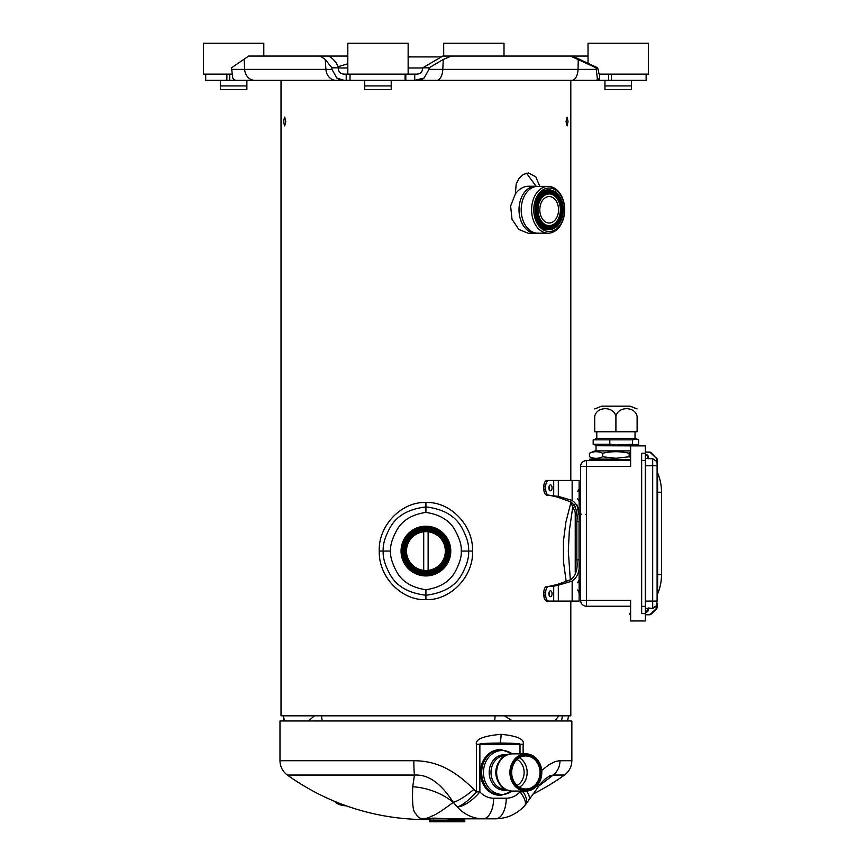 <?xml version="1.0" encoding="UTF-8"?>
<svg xmlns="http://www.w3.org/2000/svg" width="865" height="865" viewBox="0 0 865 865"><rect width="100%" height="100%" fill="white"/><g stroke="black" fill="none" stroke-linecap="round" stroke-linejoin="round"><path stroke-width="1.3" d="M425.915 574.922A23.852 23.852 0 0 0 449.768 551.07A23.852 23.852 0 0 0 425.915 527.218A23.852 23.852 0 0 0 402.063 550.973A23.852 23.852 0 0 0 425.915 574.922A23.852 23.852 0 0 0 449.768 551.07A23.852 23.852 0 0 0 425.915 527.218A23.852 23.852 0 0 0 402.063 550.973A23.852 23.852 0 0 0 425.915 574.922M425.775 529.867A21.203 21.203 0 0 1 444.307 561.634A21.203 21.203 0 0 1 407.599 561.753A21.203 21.203 0 0 1 425.775 529.867M425.915 572.273A21.203 21.203 0 0 0 447.118 551.07A21.203 21.203 0 0 0 425.915 529.867A21.203 21.203 0 0 1 447.118 551.07A21.203 21.203 0 0 1 425.915 572.273M425.915 531.651A19.419 19.419 0 0 0 406.496 551.005A19.419 19.419 0 0 0 425.915 570.489A19.419 19.419 0 0 0 445.334 551.07A19.419 19.419 0 0 0 425.915 531.651A19.419 19.419 0 0 1 445.334 551.07A19.419 19.419 0 0 1 425.915 570.489A19.419 19.419 0 0 0 445.334 551.07A19.419 19.419 0 0 0 425.915 531.651M425.915 575.712A24.642 24.642 0 0 1 401.274 551.07A24.642 24.642 0 0 1 425.915 526.428A24.642 24.642 0 0 1 450.557 551.07A24.642 24.642 0 0 1 425.915 575.712M449.822 551.07A23.906 23.906 0 0 1 425.915 574.976A23.906 23.906 0 0 1 402.009 551.07A23.906 23.906 0 0 1 425.915 527.163A23.906 23.906 0 0 1 449.822 551.07M547.761 80.326L342.529 80.326M339.891 80.326L281.017 80.326L281.017 715.831L570.813 715.831L570.813 601.088M285.785 121.511L284.726 125.922C283.515 122.981 283.515 120.04 284.726 117.099L285.785 121.511M379.259 551.07C378.513 577.582 402.301 600.786 425.915 599.618C449.778 600.753 473.588 577.02 472.571 551.07C473.306 524.547 449.551 501.365 425.915 502.522C402.052 501.376 378.232 525.152 379.259 551.07L383.238 551.07C382.687 544.734 385.001 536.851 390.18 527.434C396.646 515.854 408.561 509.009 425.915 506.912C443.204 508.977 455.109 515.81 461.629 527.39C466.819 536.83 469.144 544.723 468.592 551.07C469.144 557.406 466.83 565.288 461.651 574.706C455.185 586.286 443.269 593.13 425.915 595.228C408.626 593.163 396.721 586.34 390.202 574.749C385.012 565.31 382.687 557.417 383.238 551.07L390.58 551.07C390.126 545.869 392.029 539.209 396.3 531.099C401.587 520.827 411.459 514.589 425.915 512.394C440.317 514.567 450.189 520.784 455.52 531.067C459.791 539.187 461.705 545.847 461.25 551.07C461.705 556.271 459.802 562.931 455.531 571.041C450.243 581.312 440.371 587.54 425.915 589.746C411.513 587.573 401.641 581.356 396.321 571.073C392.04 562.953 390.126 556.292 390.58 551.07M537.533 233.161A23.539 16.64 -90 0 1 535.662 233.312L528.374 233.312L518.838 229.452L512.015 219.288L510.62 206.032L515.367 193.879L516.189 183.899L519.173 178.168L523.487 174.341L528.374 173L535.792 176.763L539.771 186.386M246.882 85.916L246.882 89.592L220.402 89.592L220.402 85.916L246.882 85.916L246.882 80.326M231.896 74.141L203.491 74.141L203.491 43.25L263.803 43.25L263.803 56.052M220.402 85.916L220.402 80.326M391.218 85.916L391.218 89.592L364.738 89.592L364.738 85.916L391.218 85.916L391.218 80.326M347.817 74.141L347.817 43.25L408.139 43.25L408.139 74.141L343.978 74.141C340.702 73.86 338.81 72.119 338.291 68.941L338.204 67.816L331.857 67.816L325.24 59.447L320.277 56.052L347.817 56.052M364.738 85.916L364.738 80.326M631.428 85.916L631.428 89.592L604.949 89.592L604.949 85.916L631.428 85.916L631.428 80.326M588.027 63.08L588.027 43.25L648.339 43.25L648.339 74.141L599.099 74.141L597.661 67.816L596.072 67.816L570.446 56.052L588.027 56.052M604.949 85.916L604.949 80.326L602.181 80.326M443.691 56.052L443.691 43.25L504.014 43.25L504.014 56.052M235.096 80.326L205.697 80.326L205.697 74.141M320.277 56.052L248.709 56.052L231.517 67.816L232.75 78.001L234.534 80.326L346.216 80.326L346.216 74.141M414.724 74.141L416.962 74.141C420.239 73.86 422.131 72.119 422.65 68.941L422.736 67.816L429.083 67.816L428.964 69.384L424.131 78.001L414.724 80.326L414.724 74.141L408.139 74.141M416.962 80.326L599.65 80.326L597.304 78.001L596.072 67.816M611.425 74.141L611.425 80.326L599.65 80.326L599.65 74.141M611.425 80.326L646.133 80.326L646.133 74.141M291.797 80.326L279.795 80.326M273.254 80.326L262.387 80.326M235.312 80.326L255.013 80.326M596.688 80.326L596.818 80.326A11.764 0.822 90 0 0 597.304 78.001M408.139 56.052L411.08 56.928M422.736 67.816L442.837 56.052L570.446 56.052M440.75 56.928L408.139 56.928M328.776 56.052L330.398 57.155C334.701 60.139 337.296 63.621 338.161 67.611L338.204 67.816M343.978 80.326L336.809 78.001L331.965 69.384L331.857 67.816M451.335 56.052L443.291 59.447L429.083 67.816M572.565 56.052L597.661 67.816M428.964 69.384L596.104 69.384M231.55 69.384L331.965 69.384M423.709 531.78L423.709 570.359M428.121 531.78L428.121 570.359M431.224 818.355L429.473 820.107L464.786 820.107L463.489 818.809M433.3 818.809C428.975 817.933 433.992 817.933 448.351 818.809L483.027 818.809A44.137 37.833 -90 0 1 457.217 806.937A20.598 5.255 -45.7 0 0 476.388 791.886L476.388 744.268C475.307 739.218 483.535 735.899 501.073 734.32C517.432 735.942 524.774 739.261 523.12 744.268L523.12 753.858M429.473 820.107L429.473 821.75L464.786 821.75L464.786 820.107M430.77 818.809L429.818 818.809C422.726 818.755 429.191 817.793 430.046 816.982C433.214 814.916 432.662 817.814 453.303 802.32L457.217 806.937A20.598 7.753 -42.6 0 0 479.87 791.886L479.87 744.268C478.756 743.63 485.492 743.219 500.078 743.024C514.599 743.23 521.238 743.64 520.006 744.268L476.388 744.268M520.006 791.075L520.006 791.886A23.539 20.176 -90 0 1 506.241 798.211A20.598 10.607 -90 0 1 495.634 818.809L483.027 818.809A20.598 10.607 -90 0 0 493.634 798.211A23.539 20.176 -90 0 1 479.87 791.886L476.388 791.886L473.825 789.421C448.978 764.26 429.278 760.919 413.848 760.703A17.657 1.46 -90 0 0 414.454 775.051C425.548 774.553 438.241 779.311 453.303 802.32A20.598 4.293 -37.8 0 0 473.825 789.421M346.454 805.888A29.421 12.986 -17.2 0 1 334.582 801.325M525.855 755.945A16.532 14.164 90 0 0 511.68 772.467A16.532 14.164 90 0 0 525.855 788.999A16.532 14.164 90 0 0 540.019 772.467A16.532 14.164 90 0 0 525.855 755.945M526.082 755.502A16.965 14.543 90 0 0 511.529 772.467A16.965 14.543 90 0 0 526.082 789.442A16.965 14.543 90 0 0 540.625 772.467A16.965 14.543 90 0 0 526.082 755.502M517.075 759.492A14.348 12.294 -90 0 1 524.125 772.467A14.348 12.294 -90 0 1 517.075 785.442M499.938 795.27A22.804 19.549 -90 0 1 480.399 772.467A22.804 19.549 -90 0 1 499.938 749.663L501.203 749.663A22.804 19.549 90 0 0 481.664 772.467A22.804 19.549 90 0 0 501.203 795.27L499.938 795.27M501.332 749.663A22.804 19.549 90 0 0 501.203 749.663A22.804 19.549 90 0 1 501.332 749.663L512.75 753.858M505.668 789.388L505.495 789.388A16.922 14.5 -90 0 1 490.996 772.521A16.922 14.5 -90 0 1 505.398 755.556A16.922 14.5 -90 0 1 505.495 755.556L505.668 755.556M525.855 791.075L512.588 791.075A18.608 15.948 -90 0 1 496.64 772.467A18.608 15.948 -90 0 1 512.588 753.858L525.855 753.858A18.608 15.948 90 0 0 509.896 772.467A18.608 15.948 90 0 0 525.855 791.075A18.608 15.948 90 0 0 541.804 772.467A18.608 15.948 90 0 0 525.855 753.858M526.082 790.632A18.165 15.57 90 0 0 541.652 772.467A18.165 15.57 90 0 0 526.082 754.302A18.165 15.57 90 0 0 510.501 772.467A18.165 15.57 90 0 0 526.082 790.632M429.818 818.809L429.818 818.809A66.194 12.218 -90 0 0 428.964 818.971C417.103 818.863 418.941 816.982 416.498 815.392C415.946 811.359 411.545 817.025 412.735 786.718L414.454 775.051L287.364 775.051L286.304 774.229C282.195 770.65 280.087 766.141 279.979 760.703L279.979 720.977L571.851 720.977L571.851 760.703L559.082 760.735L555.038 761.622L548.961 764.714L541.706 770.423M523.12 791.075L523.12 791.886L523.844 791.075M544.809 779.246L549.74 775.851L553.211 775.051A17.657 16.219 -90 0 0 559.99 760.703M528.764 800.049A20.598 8.888 -148.9 0 0 528.774 800.038L528.774 800.038A20.598 8.888 -148.9 0 0 526.482 791.064M544.82 779.235L540.928 783.128L525.379 804.883A20.598 10.11 39.1 0 0 523.12 791.886L520.006 791.886A20.598 7.753 -137.4 0 1 524.568 805.812A20.598 20.598 0 0 0 525.379 804.883M532.343 794.416A237.994 237.994 0 0 0 564.467 775.051L553.211 775.051L537.889 786.772M562.315 715.831A22.068 21.106 90 0 1 561.363 720.977M283.461 715.831L284.412 720.977M308.448 720.977L314.46 715.831M554.811 720.977L558.812 715.831M504.36 715.831L512.599 720.977M321.585 715.831A22.068 16.143 90 0 0 322.31 720.977M495.083 715.831A22.068 10.704 90 0 1 494.607 720.977M536.084 186.245L526.536 173.195M562.91 209.773A19.127 13.526 90 0 0 549.394 190.657A19.127 13.526 90 0 0 535.868 209.773A19.127 13.526 90 0 0 549.394 228.901A19.127 13.526 90 0 0 562.91 209.773M549.394 228.901L547.826 228.901A19.127 13.526 -90 0 1 543.198 227.744M543.198 191.803A19.127 13.526 -90 0 1 547.826 190.657L549.394 190.657M561.98 209.773A17.797 12.586 90 0 0 549.394 191.976A17.797 12.586 90 0 0 536.797 209.773A17.797 12.586 90 0 0 549.394 227.582A17.797 12.586 90 0 0 561.98 209.773M561.353 209.773A16.922 11.959 90 0 0 549.394 192.863A16.922 11.959 90 0 0 537.425 209.773A16.922 11.959 90 0 0 549.394 226.695A16.922 11.959 90 0 0 561.353 209.773M560.834 209.773A16.186 11.44 -90 0 1 549.394 225.96A16.186 11.44 -90 0 1 537.943 209.773A16.186 11.44 -90 0 1 549.394 193.598A16.186 11.44 -90 0 1 560.834 209.773A16.922 11.959 -90 0 0 548.864 192.863L549.394 192.863M548.605 225.916A16.186 11.44 90 0 0 550.681 225.451M550.681 194.106A16.186 11.44 90 0 0 548.605 193.63M549.124 226.695A16.922 11.959 -90 0 1 548.864 226.695A16.922 11.959 -90 0 1 536.906 209.773A16.922 11.959 -90 0 1 548.864 192.863M549.124 227.571A17.797 12.586 90 0 0 561.461 209.773A17.797 12.586 90 0 0 549.124 191.976M546.723 194.041A15.819 11.18 -90 0 1 547.826 193.965L549.178 193.965A15.819 11.18 90 0 0 537.998 209.773A15.819 11.18 90 0 0 549.178 225.592A15.819 11.18 90 0 0 560.369 209.773A15.819 11.18 90 0 0 549.178 193.965M549.178 225.592L547.826 225.592A15.819 11.18 -90 0 1 546.723 225.516M515.367 193.879C519.119 188.938 523.455 186.386 528.374 186.235L535.662 186.235A23.539 16.64 -90 0 1 537.533 186.386M535.662 233.312A23.539 16.64 -90 0 1 519.011 209.773A23.539 16.64 -90 0 1 535.662 186.235M548.14 233.172L537.738 233.172A23.387 16.543 -90 0 1 521.195 209.773A23.387 16.543 -90 0 1 537.738 186.386L548.14 186.386A23.387 16.543 -90 0 1 564.683 209.773A23.387 16.543 -90 0 1 548.14 233.172A23.387 16.543 -90 0 1 531.597 209.773A23.387 16.543 -90 0 1 548.14 186.386M564.575 209.773A21.776 15.397 -90 0 1 549.178 231.55A21.776 15.397 -90 0 1 533.781 209.773A21.776 15.397 -90 0 1 549.178 188.008A21.776 15.397 -90 0 1 564.575 209.773M539.814 209.773A13.235 9.364 90 0 0 549.178 223.019A13.235 9.364 90 0 0 558.541 209.773A13.235 9.364 90 0 0 549.178 196.539A13.235 9.364 90 0 0 539.814 209.773M535.143 209.773A19.863 14.045 90 0 0 549.178 229.636A19.863 14.045 90 0 0 563.223 209.773A19.863 14.045 90 0 0 549.178 189.922A19.863 14.045 90 0 0 535.143 209.773M547.826 189.922A19.863 14.045 90 0 0 533.781 209.773A19.863 14.045 90 0 0 547.826 229.636M548.507 229.614A19.863 14.045 90 0 0 553.2 228.122M553.2 191.424A19.863 14.045 90 0 0 548.507 189.943M568.035 121.511L567.105 125.922L566.045 121.511L567.105 117.099L568.035 121.511M553.697 495.364L553.697 480.453L547.026 480.453A5.882 3.19 -90 0 0 543.847 486.346L543.847 489.287A5.882 3.19 -90 0 0 547.026 495.169L558.314 496.359L558.314 480.453L572.143 480.453L572.143 500.435C578.047 504.641 580.35 511.712 579.053 521.649L576.836 521.649C577.95 512.945 576.014 506.393 571.041 502.003L565.905 522.038L563.418 541.317L563.493 561.861L566.229 581.734M575.236 512.621L575.236 572.5M570.813 502.522L572.781 506.912L569.332 530.721L568.316 550.973L570.316 579.907M575.236 526.58L575.236 523.92M575.236 523.368L575.236 522.503M450.773 551.07A24.858 24.858 0 0 0 413.481 529.542A24.858 24.858 0 0 0 413.481 572.598A24.858 24.858 0 0 0 450.773 551.07M575.236 570.078L575.236 562.488M575.236 561.017L575.236 558.195M575.236 556.995L575.236 555.817M575.236 555.687L575.236 537.089M575.236 534.981L575.236 515.767L576.728 515.767M645.333 613.588L641.657 613.588L641.657 453.238L645.333 453.238L645.333 620.951L630.617 620.951L630.617 600.353L580.599 600.353L580.599 466.484L586.481 466.484L586.481 460.602L630.617 460.602M630.617 606.235L586.481 606.235L586.481 466.484L630.617 466.484L630.617 445.886L645.333 445.886L645.333 453.238M580.599 600.353A5.882 5.882 0 0 0 586.481 606.235A5.882 5.882 0 0 1 580.599 600.353M645.333 458.396L647.982 458.396M580.599 466.484A5.882 5.882 0 0 1 586.481 460.602M630.617 450.892L594.947 450.892L589.433 453.238L589.433 456.774L594.947 459.131L589.865 459.131L615.912 459.131M645.333 608.441L647.539 608.441L647.982 609.62A2.206 2.206 0 0 1 645.766 611.825L645.333 611.825M645.333 455.012L645.766 455.012A2.206 2.206 0 0 1 647.982 457.217L647.982 458.601L652.686 458.731L656.654 461.413L657.097 463.391L656.654 459.337A1.762 1.762 0 0 0 656.113 458.061L651.118 452.676A2.206 2.206 0 0 0 649.593 452.071L645.333 452.071M647.539 608.246L648.415 608.009L648.415 609.62A2.649 2.649 0 0 1 645.766 612.269L647.982 609.62L647.539 608.246L647.982 609.62L648.415 608.419L652.686 608.419L656.654 606.17L657.097 603.446L657.097 607.5A2.206 2.206 0 0 1 656.416 609.09L651.118 614.161L656.416 609.09A2.206 2.206 0 0 0 657.097 607.5L656.297 605.943L657.097 601.088L652.686 601.088L652.686 608.009L656.297 605.943M629.882 614.258L630.617 615.372M630.617 612.388A2.206 2.206 0 0 0 629.882 614.031A2.206 2.206 0 0 1 630.617 612.388M645.333 614.766L649.593 614.766L645.333 614.766M657.097 606.484L657.097 604.494M647.982 608.884L647.982 609.566M645.333 614.323L649.593 614.766A2.206 2.206 0 0 0 651.118 614.161L656.113 608.776A1.762 1.762 0 0 0 656.654 607.5M645.333 465.748L657.097 465.748L657.097 463.391L657.097 601.088M647.971 457.055L647.982 457.217A2.206 2.206 0 0 0 645.766 455.012L645.766 454.568A2.649 2.649 0 0 1 648.415 457.217L648.415 458.731M657.097 463.391L657.097 459.337A2.206 2.206 0 0 0 656.416 457.736M629.882 452.579L629.882 452.806A2.206 2.206 0 0 0 630.617 454.449A2.206 2.206 0 0 1 629.882 452.806L630.617 451.454M657.097 574.609L661.509 574.609L661.509 492.228A50.019 50.019 0 0 0 657.616 472.874L657.616 593.963A50.019 50.019 0 0 0 661.509 574.609A50.019 50.019 0 0 1 657.616 593.963A6.617 6.617 0 0 0 657.097 596.526A6.617 6.617 0 0 1 657.616 593.963A6.617 6.617 0 0 0 657.097 596.526M657.097 470.311A6.617 6.617 0 0 0 657.616 472.874A6.617 6.617 0 0 1 657.097 470.311A6.617 6.617 0 0 0 657.616 472.874A6.617 6.617 0 0 1 657.097 470.311M543.847 489.287L545.696 489.287A5.882 3.19 90 0 0 548.886 495.169M548.886 480.453A5.882 3.19 90 0 0 545.696 486.346L545.696 489.287M545.696 592.265L545.696 595.207A5.882 3.19 90 0 0 548.886 601.088L547.026 601.088A5.882 3.19 -90 0 1 543.847 595.207L543.847 592.265A5.882 3.19 -90 0 1 547.026 586.373L548.886 586.373A5.882 3.19 90 0 0 545.696 592.265L543.847 592.265M558.314 601.088L558.314 585.183L572.143 581.107L572.143 601.088L548.886 601.088M553.697 601.088L553.697 586.178L548.886 586.373M558.314 480.453L553.697 480.453M558.314 585.183L553.697 586.178M572.143 500.435L558.314 496.359M579.053 521.649L579.053 559.893C580.35 569.84 578.047 576.912 572.143 581.107M572.143 601.088L579.128 601.088L579.128 480.453L572.143 480.453M578.934 515.032L576.923 504.782M573.744 504.187L574.652 505.528M575.041 506.274L575.56 507.604M576.144 509.918L576.717 515.529M571.041 502.003L557.211 497.04L549.005 495.169M549.005 586.373L557.211 584.502L571.041 579.539C575.993 575.203 577.928 568.662 576.836 559.893L576.836 521.649M637.116 416.465C637.116 406.107 637.116 406.107 637.116 416.465L637.116 431.765L615.912 431.765L615.912 416.465C617.794 406.107 635.234 406.107 637.116 416.465M615.912 416.465C614.02 406.107 596.58 406.107 594.698 416.465C594.698 406.107 594.698 406.107 594.698 416.465L594.698 431.765L615.912 431.765M638.64 439.842L638.64 444.275L637.008 445.021L632.553 444.275L632.553 439.842L637.008 439.106L638.64 439.842M630.617 457.347L629.147 456.774L629.147 453.238L629.882 452.936M589.433 456.774C593.844 458.818 598.256 458.818 602.667 456.774L602.667 453.238C598.256 451.206 593.844 451.206 589.433 453.238M629.147 456.774L615.912 458.288L602.667 456.774M629.147 453.238C620.324 451.206 611.49 451.206 602.667 453.238M596.05 450.892L596.05 445.735L635.764 445.886M632.553 439.842L609.814 439.842L609.814 444.275L615.912 445.021L632.553 444.275M597.153 445.735L593.174 444.275L609.814 444.275M597.153 438.382L593.174 439.842L593.174 444.275M593.174 439.842L609.814 439.842M596.785 431.765L596.785 438.382L635.029 438.382L635.029 431.765M637.116 408.929L630.109 406.172L601.716 406.172L594.698 408.929M425.915 574.187A23.117 23.117 0 0 0 445.972 539.565A23.117 23.117 0 0 0 405.955 539.403A23.117 23.117 0 0 0 425.915 574.187M425.915 529.131A21.939 21.939 0 0 1 444.945 562.001A21.939 21.939 0 0 1 406.961 562.12A21.939 21.939 0 0 1 425.915 529.131M425.915 571.797L425.915 571.797A20.728 20.728 0 0 0 446.643 551.07A20.728 20.728 0 0 0 425.915 530.342A20.728 20.728 0 0 0 405.188 551.005A20.728 20.728 0 0 0 425.915 571.797M426.077 526.212A24.858 24.858 0 0 0 404.366 563.45A24.858 24.858 0 0 0 447.389 563.591A24.858 24.858 0 0 0 426.077 526.212M347.817 67.989L338.215 67.989M422.715 67.989L408.139 67.989M226.879 74.141L226.879 80.326M229.744 74.141L229.744 80.326M335.988 80.326A11.764 10.088 90 0 1 325.921 69.373L325.24 59.447M244.665 69.373L244.146 59.447M405.101 74.141L405.101 80.326M405.804 74.141L405.804 80.326M571.992 80.326A11.764 6.066 90 0 0 578.036 69.373L578.252 59.447M436.739 80.326A11.764 6.066 90 0 0 442.783 69.373L443.291 59.447M608.571 74.141L608.571 80.326M424.131 78.001A11.764 9.98 90 0 1 418.173 80.326M336.809 78.001A11.764 11.742 90 0 0 343.816 80.326M244.654 69.373A11.764 10.088 90 0 0 254.721 80.326M232.75 78.001A11.764 6.239 90 0 0 236.469 80.326M519.411 757.751A16.532 14.164 -90 0 1 527.142 772.467A16.532 14.164 -90 0 1 519.411 787.193M512.242 753.858A21.939 18.803 90 0 0 502.403 750.528A21.939 18.803 90 0 0 502.273 750.528A21.939 18.803 90 0 0 484.195 778.522A21.939 18.803 90 0 0 512.242 791.075M506.998 789.994A17.776 15.235 -90 0 1 504.425 790.253A17.776 15.235 -90 0 1 489.179 772.532A17.776 15.235 -90 0 1 504.317 754.691A17.776 15.235 -90 0 1 504.425 754.691A17.776 15.235 -90 0 1 506.998 754.95M498.413 782.133A16.922 14.5 -90 0 1 498.413 762.8M279.979 760.703L413.848 760.703M430.608 818.971L428.964 818.971M412.735 786.718A66.194 57.177 -174.4 0 1 453.303 802.32M506.241 798.211L493.634 798.211M523.12 744.268L520.006 744.268L520.006 753.858M501.073 734.32A20.598 10.607 90 0 1 500.078 743.024M284.077 719.085A22.068 17.862 171.3 0 0 284.044 720.945M425.915 502.522L425.915 512.394M425.915 599.618L425.915 589.746M472.571 551.07L461.25 551.07M645.333 460.45L641.657 460.45M645.333 606.387L641.657 606.387M614.972 460.602L589.433 460.158L589.433 459.564L630.617 459.564M630.617 460.158L614.983 460.158L615.004 459.131M580.599 504.436L580.599 485.903M580.155 503.992L579.572 503.992L579.128 486.779M580.155 577.55L579.572 577.55L579.572 595.207L580.155 595.207L580.599 577.106M652.686 608.419L648.415 608.009M630.617 613.058A1.762 1.762 0 0 0 630.326 614.031L629.882 614.031M649.593 614.766A2.206 2.206 0 0 0 651.118 614.161L656.113 608.776L650.815 613.836A1.762 1.762 0 0 1 649.593 614.323M645.333 601.088L652.686 601.088L652.686 458.731M630.326 614.929L630.326 614.031L630.326 614.929M650.815 453L651.118 452.676A2.206 2.206 0 0 0 649.593 452.071L649.593 452.503A1.762 1.762 0 0 1 650.815 453L656.113 458.061M629.882 452.806L630.326 451.908L630.326 452.806A1.762 1.762 0 0 0 630.617 453.779M649.593 452.503L645.333 452.503M661.509 492.228L657.097 492.228M549.426 487.233L549.426 488.39M550.475 484.876A2.941 1.589 -90 0 1 552.065 487.817A2.941 1.589 -90 0 1 550.475 490.758A2.941 1.589 -90 0 1 548.886 487.817A2.941 1.589 -90 0 1 550.475 484.876M549.426 593.152L549.426 594.309M550.475 590.784A2.941 1.589 -90 0 1 552.065 593.736A2.941 1.589 -90 0 1 550.475 596.677A2.941 1.589 -90 0 1 548.886 593.736A2.941 1.589 -90 0 1 550.475 590.784M543.847 486.346L545.696 486.346M545.696 595.207L543.847 595.207M579.053 559.893L576.836 559.893M337.956 66.746L347.817 63.794M350.022 80.326L350.022 74.141M501.203 795.27L512.75 791.075M512.588 791.075C491.104 791.918 491.104 753.015 512.588 753.858M564.467 775.051C569.235 771.45 571.7 766.671 571.851 760.703M287.364 775.051A237.994 237.994 0 0 0 430.067 819.512M495.634 818.809C507.02 818.571 516.664 814.235 524.568 805.812M567.559 720.977L568.554 715.831M283.969 720.977L283.266 715.831M570.813 80.326L570.813 480.453M572.781 506.912L575.236 512.394M581.334 514.297L580.599 513.561M585.746 514.297L586.481 515.032M580.155 486.346L579.572 486.346M579.128 515.767L580.599 515.767M549.329 487.298L549.329 488.325M549.329 593.217L549.329 594.244M634.661 445.735L637.008 445.021M634.661 438.382L637.008 439.106M577.647 498.77L579.128 501.495M577.647 491.569L579.128 488.844M577.647 589.984L579.128 592.698L577.647 589.984M577.647 582.772L579.128 580.047"/></g></svg>
